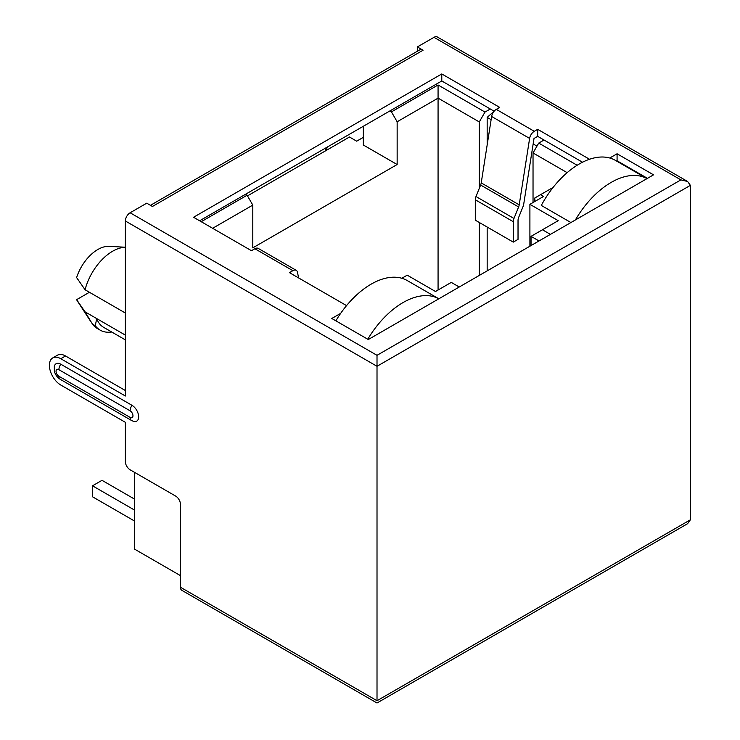 <?xml version="1.0" encoding="UTF-8"?>
<svg xmlns="http://www.w3.org/2000/svg" width="740" height="740" viewBox="0 0 740 740"><rect width="100%" height="100%" fill="white"/><g stroke="black" fill="none" stroke-linecap="round" stroke-linejoin="round"><path stroke-width="1.11" d="M125.365 247.28A41.227 23.8 120 0 0 112.609 251.249A41.227 23.8 120 0 0 85.072 289.766L76.618 277.574A32.902 19 -60 0 1 97.828 249.51A32.902 19 -60 0 1 108.974 246.355L125.365 247.234M570.929 222.537L541.301 205.424A72.307 41.745 -60 0 1 615.44 160.395L646.991 178.618A72.307 41.745 -60 0 0 575.387 219.956M647.463 178.34L617.077 160.802L616.605 161.07M582.519 162.227L537.684 136.345L534.012 138.472L523.698 204.268A6.716 3.876 120 0 1 523.106 206.386L518.721 217.264A6.716 3.876 -60 0 0 518.028 220.501L518.028 239.362L513.283 242.11L513.283 221.713A6.716 3.876 120 0 1 513.976 218.467L518.611 206.96A6.716 3.876 -60 0 0 519.212 204.841L529.618 138.408L491.628 116.476A6.716 3.876 -60 0 1 496.29 109.372L499.704 107.402L441.78 73.954L193.547 217.273L251.471 250.712L254.884 248.742A6.716 3.876 -60 0 1 258.242 248.409L296.231 270.341A6.716 3.876 120 0 0 292.874 270.673L289.46 272.644L346.551 305.611M533.031 202.519L533.031 152.958L538.729 143.088L544.048 140.017M538.729 143.088L577.145 165.27M553.095 187.433L540.533 194.685L543.576 196.433L529.905 204.333L558.201 220.668L542.438 229.77L550.412 234.376M459.253 287.009L451.271 282.403L435.509 291.505L407.213 275.169L401.848 278.268M125.365 390.526L65.536 355.986A16.114 9.306 60 0 0 57.48 355.182L52.734 357.929A16.114 9.306 60 0 0 50.265 370.842A16.114 9.306 60 0 0 60.791 385.041L125.365 422.318L125.365 461.575A6.716 3.876 -120 0 0 130.111 469.798L175.695 496.115A6.716 3.876 60 0 1 180.44 504.338L180.44 587.236L377.012 700.725C377.012 703.685 377.012 703.685 377.012 700.725C377.012 703.685 377.012 703.685 377.012 700.725L690.383 519.804L690.383 185.361L687.608 181.485L680.893 179.876L433.992 37.333L417.369 46.925L417.369 51.236M125.365 221.001A6.716 3.876 -60 0 1 130.111 212.778L377.012 355.32L377.012 366.291L125.365 221.001L125.365 396.002L60.791 358.724A16.114 9.306 60 0 0 52.734 357.929M150.46 205.332L419.71 49.885A6.716 3.876 60 0 1 423.067 50.218L152.431 206.469L146.733 203.176L130.111 212.778M433.992 37.333A6.716 3.876 -60 0 1 437.349 37L687.608 181.485M438.071 290.025L438.071 98.133L397.149 121.767L391.451 111.897L389.832 110.963L199.624 220.779M487.17 144.966L487.17 117.383L494.135 111.204L441.78 80.975L389.832 110.963M180.44 575.618L134.477 549.08L134.477 472.324M363.34 137.335L356.689 141.174L349.474 137.011L247.484 195.887M125.365 335.118L96.681 318.561L95.312 325.757L92.463 324.12L85.072 311.855L76.618 299.663L89.42 292.272M125.365 339.882L103.609 327.321A41.227 23.8 -60 0 1 96.681 318.561L85.072 311.855M111.731 332.01A45.39 26.205 -60 0 1 100.159 330.132A45.39 26.205 -60 0 1 95.312 325.757M100.159 330.132L97.31 328.486A45.39 26.205 -60 0 1 92.463 324.12M90.659 321.401L77.404 301.041A32.902 19 -60 0 1 76.618 299.663M326.303 150.387A41.227 23.8 -60 0 1 327.256 147.094M534.835 201.483L534.835 197.969L540.533 194.685M529.905 246.217L529.905 204.333M201.234 221.713L247.105 195.231L252.803 205.1L252.803 247.863L397.149 164.53L363.34 145.012L363.34 126.263M397.149 164.53L397.149 121.767M252.803 205.1L212.63 228.29M479.289 275.437L479.289 222.481M479.289 188.358L479.289 121.933L438.071 98.133L438.071 84.98L484.987 112.064L490.305 108.993M484.987 112.064L479.289 121.933M487.17 270.886L487.17 227.032M536.972 146.131L533.152 143.93M491.129 119.667L487.17 117.383M567.164 172.661L533.031 152.958M531.043 245.56L531.043 236.347L542.438 229.77M539.016 240.953L531.043 236.347M247.105 195.231L245.495 194.296M391.451 111.897L438.071 84.98M324.851 148.481L326.137 150.312M125.365 313.029L85.072 289.766M134.477 499.084L102 480.325L92.509 485.81L134.477 510.045M92.509 485.81L92.509 496.78L134.477 521.006M417.369 46.925L423.067 50.218M58.895 376.272A6.716 3.876 120 0 0 60.282 379.343C57.156 377.363 55.176 374.579 54.344 371.008L54.316 366.42A9.398 5.43 60 0 1 60.791 364.21L132.007 405.326A9.398 5.43 60 0 1 138.611 415.945A9.398 5.43 60 0 1 133.505 421.347L131.498 420.459A6.716 3.876 -60 0 1 130.111 417.388A4.033 2.322 -120 0 0 132.96 415.741A4.033 2.322 -120 0 0 130.111 410.811L58.895 369.686A4.033 2.322 -120 0 0 56.046 371.332A4.033 2.322 -120 0 0 58.895 376.272L130.111 417.388M690.383 185.361L377.012 366.291L377.012 700.725M589.53 159.257L537.684 129.333L534.271 131.304A6.716 3.876 120 0 0 529.618 138.408M340.659 313.371L331.807 318.478L368.279 339.531L653.54 174.834L617.077 153.781L609.741 158.018M690.383 519.804L687.608 523.679L377.012 703L181.837 590.317A6.716 3.876 -60 0 1 180.44 587.236M617.077 160.802L617.077 153.781M298.581 277.916L297.526 272.394A6.716 3.876 120 0 0 296.231 270.341M441.78 80.975L441.78 73.954M513.283 242.11L475.302 220.178L475.302 199.781A6.716 3.876 -60 0 1 475.987 196.535L480.63 185.037A6.716 3.876 120 0 0 481.222 182.91L491.628 116.476M537.684 136.345L537.684 129.333M335.858 320.818A72.307 41.745 -60 0 1 407.278 280.58L438.839 298.793A72.307 41.745 -60 0 0 367.762 339.235M292.874 270.673L254.884 248.742M496.29 109.372L534.271 131.304M377.012 355.32L680.893 179.876M475.302 199.781L513.283 221.713M475.987 196.535L513.976 218.467M480.63 185.037L518.611 206.96M481.222 182.91L519.212 204.841M65.536 355.986L60.791 358.724M58.895 369.686A6.716 3.876 -60 0 1 60.791 364.21M132.007 405.326A6.716 3.876 120 0 0 130.111 410.811M60.282 379.343L131.498 420.459"/></g></svg>
